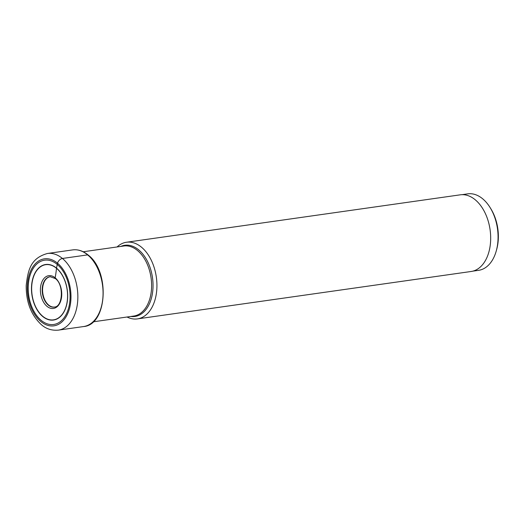 <?xml version="1.0" encoding="UTF-8"?>
<svg xmlns="http://www.w3.org/2000/svg" width="524" height="524" viewBox="0 0 524 524"><rect width="100%" height="100%" fill="white"/><g stroke="black" fill="none" stroke-linecap="round" stroke-linejoin="round"><path stroke-width="0.79" d="M41.127 320.308A32.468 20.652 81.9 0 1 29.789 276.233A32.468 20.652 81.9 0 1 57.168 264.371A32.468 20.652 81.9 0 1 68.5 308.446A32.468 20.652 81.9 0 1 41.127 320.308M42.732 316.267A27.851 17.711 -98.1 0 0 66.214 306.088A27.851 17.711 -98.1 0 0 56.494 268.281A27.851 17.711 -98.1 0 0 33.012 278.46A27.851 17.711 -98.1 0 0 42.732 316.267M42.647 316.444A28.054 17.842 -98.1 0 0 66.299 306.193A28.054 17.842 -98.1 0 0 56.507 268.111A28.054 17.842 -98.1 0 0 32.855 278.362A28.054 17.842 -98.1 0 0 42.647 316.444M461.978 194.679L467.722 193.86A38.619 24.562 81.9 0 1 482.696 198.825A38.619 24.562 81.9 0 1 490.123 207.602L490.916 208.886A36.176 23.01 81.9 0 1 496.68 249.437L496.274 250.891A38.619 24.562 81.9 0 1 478.589 270.332L472.844 271.144M490.123 207.602A38.619 24.562 81.9 0 1 496.274 250.891M126.507 242.245L460.255 194.83A38.711 24.621 81.9 0 1 475.261 199.808A38.711 24.621 81.9 0 1 490.588 241.407A38.711 24.621 81.9 0 1 471.148 271.484L137.399 318.9A38.711 24.621 -98.1 0 0 156.84 288.829A38.711 24.621 -98.1 0 0 141.519 247.223A38.711 24.621 -98.1 0 0 126.507 242.245A38.711 24.621 -98.1 0 0 117.081 246.955M127.037 317.007A38.711 24.621 -98.1 0 0 137.399 318.9M55.367 278.585L50.219 276.718A15.32 9.746 81.9 0 0 42.254 288.436A15.32 9.746 81.9 0 0 48.306 305.125A15.32 9.746 81.9 0 0 54.529 307.044C62.677 306.854 64.197 284.807 55.367 278.585A1.389 0.878 -50.2 0 1 55.158 277.812A121.928 76.976 129.8 0 0 56.494 268.281A3.589 2.266 -50.2 0 1 56.507 268.111L57.509 263.192A4.88 3.079 -50.2 0 1 62.435 258.463L87.659 254.88A1.146 0.727 -50.2 0 1 88.268 255.673M40.787 321.487A33.837 21.523 -98.1 0 0 69.319 309.127A33.837 21.523 -98.1 0 0 57.509 263.192A33.837 21.523 -98.1 0 0 28.977 275.552A33.837 21.523 -98.1 0 0 40.787 321.487M62.435 258.463A38.711 24.621 -98.1 0 0 47.429 253.485C30.169 258.306 27.995 270.692 26.2 285.456C26.062 302.086 31.126 315.173 41.396 324.71C46.125 328.882 51.765 330.69 58.321 330.14A38.711 24.621 -98.1 0 0 77.762 300.062A38.711 24.621 -98.1 0 0 62.435 258.463M83.539 326.557C107.355 324.991 110.25 271.353 88.111 254.985C83.159 250.917 78.01 249.221 72.646 249.902A38.711 24.621 81.9 0 1 87.659 254.88A38.711 24.621 81.9 0 1 102.979 296.479A38.711 24.621 81.9 0 1 83.539 326.557L58.321 330.14M50.389 276.705A15.307 9.733 -98.1 0 0 42.608 288.534A15.307 9.733 -98.1 0 0 48.66 305.06A15.307 9.733 -98.1 0 0 54.693 307.012M55.158 277.812A16.545 10.526 81.9 0 1 60.935 300.278A16.545 10.526 81.9 0 1 46.983 306.324A16.545 10.526 81.9 0 1 41.206 283.857A16.545 10.526 81.9 0 1 55.158 277.812M130.803 316.47A35.953 22.866 -98.1 0 0 152.687 291.619A35.953 22.866 -98.1 0 0 138.729 249.902A35.953 22.866 -98.1 0 0 120.848 246.418M83.218 251.762L123.815 245.998A35.377 22.506 81.9 0 1 137.53 250.544A35.377 22.506 81.9 0 1 151.534 288.567A35.377 22.506 81.9 0 1 133.771 316.051L93.174 321.821M72.646 249.902L47.429 253.485"/></g></svg>
